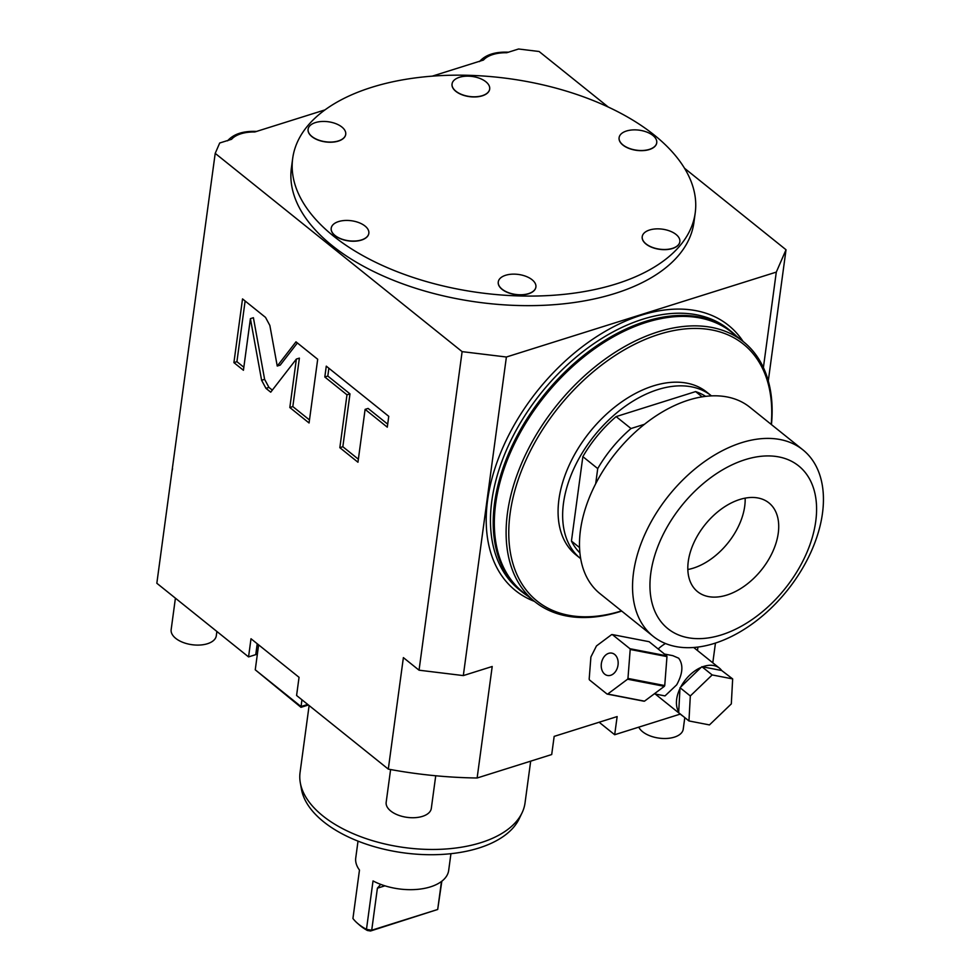 <?xml version="1.0" encoding="UTF-8"?>
<svg xmlns="http://www.w3.org/2000/svg" width="980" height="980" viewBox="0 0 980 980"><rect width="100%" height="100%" fill="white"/><g stroke="black" fill="none" stroke-linecap="round" stroke-linejoin="round"><path stroke-width="1.47" d="M324.968 109.895L254.8 131.969A30.368 16.158 7.7 0 0 231.574 139.283L219.704 143.007L215.208 153.37L462.119 351.636L419.048 670.198L403.38 657.617L388.301 769.116L296.585 695.482L299.047 677.315L251.003 638.752L248.553 656.906L156.837 583.259L171.904 471.76A280.929 149.426 7.7 0 1 172.578 468.624M608.298 107.065L539.098 51.499L518.579 49L506.709 52.736A30.368 16.158 7.7 0 0 483.483 60.037L432.278 76.146M712.791 662.811L715.461 643.064M684.542 168.278L786.021 249.753L768.283 380.938M697.478 650.524L697.944 647.07M680.255 714.102L614.681 734.731L617.143 716.576L554.166 736.384L551.703 754.539L477.125 777.998L492.205 666.498L463.32 675.588L506.391 357.014L776.295 272.109L763.395 367.586M596.465 645.942L590.903 656.955L589.176 679.152A29.988 21.977 -79 0 0 589.458 679.912L607.049 694.048A29.988 21.977 101 0 0 607.723 694.036L627.567 679.214A29.988 21.977 101 0 0 627.96 678.43L630.201 649.471A29.988 21.977 101 0 0 629.932 648.699L612.329 634.575A29.988 21.977 -79 0 0 611.667 634.587L596.465 645.942M665.469 643.517A30.184 19.159 128.8 0 0 658.18 648.981M388.301 769.116A280.929 149.426 7.7 0 0 477.125 777.998M419.048 670.198L463.32 675.588M215.208 153.37L171.904 471.76M250.402 318.659L261.611 380.277L265.947 388.349L270.725 392.184L296.377 359.06L289.823 407.521L309.068 422.98L317.692 359.268L295.985 341.836L277.242 366.042L269.855 325.458L265.519 317.385L242.525 298.912L233.914 362.625L243.432 370.269L250.402 318.659L253.404 317.716L264.612 379.334L268.949 387.406L272.318 390.113M346.981 394.818L339.84 447.676L357.957 462.229L365.111 409.371L387.284 427.17L388.754 416.329L326.279 366.152L324.809 377.006L346.981 394.818L349.983 393.874L342.841 446.733L358.362 459.204M776.295 272.109L786.021 249.753M462.119 351.636L506.391 357.014M292.689 158.417L291.391 167.972A203.105 108.033 7.7 0 0 396.716 281.591A203.105 108.033 7.7 0 0 615.036 293.449A203.105 108.033 7.7 0 0 693.938 222.399L695.224 212.844A203.105 108.033 7.7 0 0 589.899 99.225A203.105 108.033 7.7 0 0 371.579 87.367A203.105 108.033 -172.3 0 0 292.689 158.417A203.105 108.033 -172.3 0 0 398.015 272.024A203.105 108.033 -172.3 0 0 616.334 283.882A203.105 108.033 7.7 0 0 695.224 212.844M535.889 287.079A18.988 10.094 -172.3 0 1 535.876 287.152A18.988 10.094 -172.3 0 1 528.502 293.792A18.988 10.094 -172.3 0 1 508.093 292.689A18.988 10.094 -172.3 0 1 498.257 282.069A18.988 10.094 -172.3 0 1 498.269 281.995M679.838 241.803A18.988 10.094 -172.3 0 1 679.826 241.876A18.988 10.094 -172.3 0 1 672.452 248.516A18.988 10.094 -172.3 0 1 652.055 247.413A18.988 10.094 -172.3 0 1 642.206 236.793A18.988 10.094 -172.3 0 1 642.219 236.707M656.723 142.811A18.988 10.094 -172.3 0 1 656.723 142.884A18.988 10.094 -172.3 0 1 649.348 149.536A18.988 10.094 -172.3 0 1 628.939 148.421A18.988 10.094 -172.3 0 1 619.091 137.8A18.988 10.094 -172.3 0 1 619.103 137.727M489.669 89.106A18.988 10.094 -172.3 0 1 489.657 89.18A18.988 10.094 -172.3 0 1 482.283 95.82A18.988 10.094 -172.3 0 1 461.874 94.717A18.988 10.094 -172.3 0 1 452.037 84.096A18.988 10.094 -172.3 0 1 452.05 84.011M345.707 134.383A18.988 10.094 -172.3 0 1 345.707 134.456A18.988 10.094 -172.3 0 1 338.333 141.096A18.988 10.094 -172.3 0 1 317.924 139.993A18.988 10.094 -172.3 0 1 308.088 129.372A18.988 10.094 -172.3 0 1 308.1 129.299M368.823 233.363A18.988 10.094 -172.3 0 1 368.811 233.448A18.988 10.094 -172.3 0 1 361.436 240.088A18.988 10.094 -172.3 0 1 341.04 238.985A18.988 10.094 -172.3 0 1 331.191 228.364A18.988 10.094 -172.3 0 1 331.203 228.279M535.901 286.993A18.988 10.094 7.7 0 1 528.526 293.632A18.988 10.094 -172.3 0 1 508.118 292.53A18.988 10.094 -172.3 0 1 498.281 281.909A18.988 10.094 -172.3 0 1 505.643 275.27A18.988 10.094 7.7 0 1 526.052 276.385A18.988 10.094 7.7 0 1 535.901 286.993L535.876 287.152M679.851 241.717A18.988 10.094 7.7 0 1 672.476 248.357A18.988 10.094 -172.3 0 1 652.067 247.254A18.988 10.094 -172.3 0 1 642.231 236.633A18.988 10.094 -172.3 0 1 649.605 229.994A18.988 10.094 7.7 0 1 670.002 231.096A18.988 10.094 7.7 0 1 679.851 241.717L679.826 241.876M656.735 142.725A18.988 10.094 7.7 0 1 649.36 149.377A18.988 10.094 -172.3 0 1 628.964 148.262A18.988 10.094 -172.3 0 1 619.115 137.641A18.988 10.094 -172.3 0 1 626.49 131.001A18.988 10.094 7.7 0 1 646.898 132.116A18.988 10.094 7.7 0 1 656.735 142.725L656.723 142.884M489.682 89.021A18.988 10.094 7.7 0 1 482.307 95.66A18.988 10.094 -172.3 0 1 461.899 94.558A18.988 10.094 -172.3 0 1 452.062 83.937A18.988 10.094 -172.3 0 1 459.424 77.298A18.988 10.094 7.7 0 1 479.833 78.4A18.988 10.094 7.7 0 1 489.682 89.021L489.657 89.18M345.72 134.297A18.988 10.094 7.7 0 1 338.357 140.936A18.988 10.094 -172.3 0 1 317.949 139.834A18.988 10.094 -172.3 0 1 308.1 129.213A18.988 10.094 -172.3 0 1 315.474 122.574A18.988 10.094 7.7 0 1 335.883 123.688A18.988 10.094 7.7 0 1 345.72 134.297L345.707 134.456M368.835 233.289A18.988 10.094 7.7 0 1 361.461 239.929A18.988 10.094 -172.3 0 1 341.052 238.826A18.988 10.094 -172.3 0 1 331.216 228.205A18.988 10.094 -172.3 0 1 338.59 221.566A18.988 10.094 7.7 0 1 358.986 222.668A18.988 10.094 7.7 0 1 368.835 233.289L368.811 233.448M248.553 656.906L255.756 654.64A26.57 14.136 -172.3 0 1 257.36 654.187M614.681 734.731L599.123 722.236M307.732 704.424L301.007 706.531L255.253 669.806L300.995 707.327L301.914 699.757M258.622 644.865L255.253 669.806M308.431 704.988L300.995 707.327M530.682 761.154L525.035 802.926A113.508 60.38 -172.3 0 1 522.071 812.788A113.508 60.38 -172.3 0 1 480.947 842.641A113.508 60.38 -172.3 0 1 367.5 839.088A113.508 60.38 -172.3 0 1 300.309 782.8A113.508 60.38 -172.3 0 1 300.064 772.51L309.117 705.539M522.071 812.788L519.241 818.704A111.475 59.29 -172.3 0 1 478.853 848.031A111.475 59.29 -172.3 0 1 367.439 844.539A111.475 59.29 -172.3 0 1 301.46 789.255L300.309 782.8M450.935 853.69L448.668 870.461A46.881 24.941 -172.3 0 1 430.465 886.863A46.881 24.941 -172.3 0 1 373.025 880.922L366.471 929.346A46.881 24.941 -172.3 0 1 357.418 923.234A46.881 24.941 -172.3 0 1 352.935 918.481L359.476 870.056A46.881 24.941 -172.3 0 1 355.752 857.892L358.019 841.122M441.845 881.192L437.693 909.477L441.478 881.473M370.526 931L371.714 930.228L366.471 929.346L367.377 930.473L370.526 931L437.693 909.477L371.714 930.228L377.398 888.186L380.705 884.364M367.377 930.473A43.843 23.324 -172.3 0 1 359.55 925.096L357.418 923.234M684.8 717.605L683.232 729.169A22.773 12.115 7.7 0 1 674.387 737.132A22.773 12.115 -172.3 0 1 638.789 727.148M216.874 631.475L216.298 635.763A22.773 12.115 7.7 0 1 207.454 643.725A22.773 12.115 -172.3 0 1 182.966 642.402A22.773 12.115 -172.3 0 1 171.157 629.65L175.408 598.18M435.733 775.768L431.31 808.402A22.773 12.115 7.7 0 1 422.466 816.365A22.773 12.115 -172.3 0 1 397.978 815.042A22.773 12.115 -172.3 0 1 386.169 802.302L390.604 769.545M233.914 362.625L236.915 361.681L243.836 367.243M245.123 300.995L236.915 361.681M277.242 366.042L280.231 365.099L297.381 342.963M289.823 407.521L292.824 406.577L309.484 419.954M296.377 359.06L299.378 358.116L292.824 406.577M328.863 368.235L327.81 376.063L349.983 393.874M365.111 409.371L368.1 408.427L387.688 424.156M339.84 447.676L342.841 446.733M324.809 377.006L327.81 376.063M736.446 336.115A167.041 106.024 128.8 0 0 731.117 331.35A167.041 106.024 128.8 0 0 645.489 321.428A167.041 106.024 128.8 0 0 510.997 448.203A167.041 106.024 128.8 0 0 521.96 591.846A167.041 106.024 128.8 0 0 527.767 596.024M743.465 341.751A166.661 105.779 -51.2 0 0 604.525 359.55A166.661 105.779 -51.2 0 0 507.456 513.104A166.661 105.779 128.8 0 0 534.774 601.647L523.002 592.19A166.661 105.779 128.8 0 1 495.684 503.647A166.661 105.779 -51.2 0 1 592.741 350.093A166.661 105.779 -51.2 0 1 731.68 332.281L743.465 341.751A166.661 105.779 -51.2 0 1 771.444 424.585M534.774 601.647A166.661 105.779 128.8 0 0 621.7 611.067M771.223 424.413A164.763 104.578 -51.2 0 0 655.498 335.491A164.763 104.578 -51.2 0 0 510.102 513.557A164.763 104.578 128.8 0 0 621.491 610.895M580.613 558.612A104.395 66.26 128.8 0 1 573.766 468.832A104.395 66.26 128.8 0 1 657.825 389.599A104.395 66.26 -51.2 0 1 711.345 395.798L706.764 392.123A104.395 66.26 -51.2 0 0 653.256 385.924A104.395 66.26 128.8 0 0 569.196 465.169A104.395 66.26 128.8 0 0 576.044 554.937L580.613 558.612A104.395 66.26 128.8 0 0 580.711 558.686M702.145 396.851L695.604 391.596A100.597 63.859 -51.2 0 1 705.637 396.361M695.604 391.596L616.126 416.598A100.597 63.859 128.8 0 0 582.855 456.643L571.45 541.058A100.597 63.859 128.8 0 0 579.927 552.916M653.121 636.289L600.066 593.709A119.585 75.901 -51.2 0 1 592.226 490.87A119.585 75.901 -51.2 0 1 688.511 400.11A119.585 75.901 128.8 0 1 749.81 407.215L802.853 449.808A119.585 75.901 128.8 0 0 741.554 442.703A119.585 75.901 -51.2 0 0 645.269 533.463A119.585 75.901 -51.2 0 0 653.121 636.289A119.585 75.901 -51.2 0 0 714.42 643.395A119.585 75.901 128.8 0 0 810.705 552.634A119.585 75.901 128.8 0 0 802.853 449.808M721.427 634.893A104.395 66.26 128.8 0 0 815.74 521.348A104.395 66.26 128.8 0 0 745.106 459.681A104.395 66.26 -51.2 0 0 650.793 573.239A104.395 66.26 -51.2 0 0 721.427 634.893M726.805 595.081A56.95 36.15 -51.2 0 1 697.613 591.7A56.95 36.15 -51.2 0 1 693.877 542.724A56.95 36.15 -51.2 0 1 739.729 499.506A56.95 36.15 128.8 0 1 768.92 502.887A56.95 36.15 128.8 0 1 772.657 551.863A56.95 36.15 128.8 0 1 726.805 595.081M687.85 569.515A56.95 36.15 128.8 0 0 693.277 568.155A56.95 36.15 128.8 0 0 745.155 498.134M579.56 547.587L571.45 541.058M644.423 424.303L630.998 428.53A100.597 63.859 128.8 0 0 597.726 468.587L595.681 483.765M597.726 468.587L582.855 456.643M630.998 428.53L616.126 416.598M614.668 654.456A11.393 8.342 -79 0 0 611.863 653.133A11.393 8.342 -79 0 0 602.038 660.704A11.393 8.342 -79 0 0 604.721 674.167A11.393 8.342 101 0 0 607.527 675.49A11.393 8.342 101 0 0 617.351 667.919A11.393 8.342 101 0 0 614.668 654.456M612.329 634.575L649.103 641.692L666.706 655.828A29.988 21.977 101 0 1 666.976 656.6L664.734 685.559A29.988 21.977 101 0 1 664.342 686.331L644.497 701.166A29.988 21.977 101 0 1 643.823 701.178L607.049 694.048M644.497 701.166L607.723 694.036M664.342 686.331L627.567 679.214M664.734 685.559L627.96 678.43M666.976 656.6L630.201 649.471M666.706 655.828L629.932 648.699M654.297 693.84L665.004 695.91L676.69 684.824C682.852 673.579 683.501 664.71 678.662 658.192L672.807 655.657L664.489 654.052M680.414 714.077A30.184 19.159 128.8 0 0 681.627 715.192A30.184 19.159 128.8 0 0 682.974 716.135M732.66 678.907L721.684 670.516A30.184 19.159 128.8 0 0 719.418 668.127A30.184 19.159 128.8 0 0 702.562 666.817L701.129 667.38A30.184 19.159 128.8 0 0 680.757 686.98L679.973 688.536A30.184 19.159 128.8 0 0 678.711 711.835L678.662 712.681L688.952 720.949L709.459 724.918L731.313 703.897L732.66 678.907L712.166 674.938L690.312 695.959L688.952 720.949M679.973 688.536L678.711 711.835M680.022 687.691L690.312 695.959M701.129 667.38L680.757 686.98M701.876 666.682L712.166 674.938M721.684 670.516L702.562 666.817M743.097 341.444A170.079 107.947 128.8 0 0 641.263 315.205A170.079 107.947 -51.2 0 0 498.134 459.216A170.079 107.947 -51.2 0 0 534.406 601.352M255.756 654.64L257.226 643.738M384.92 885.822L377.398 888.186M261.611 380.277L264.612 379.334M265.947 388.349L268.949 387.406M731.117 331.35L728.373 329.145A167.041 106.024 128.8 0 0 642.745 319.223A167.041 106.024 -51.2 0 0 508.252 445.998A167.041 106.024 -51.2 0 0 519.216 589.642L521.96 591.846M256.723 131.442C243.383 130.818 233.669 133.942 227.581 140.814M508.632 52.209C495.304 51.585 485.59 54.709 479.49 61.581M655.24 694.024L681.627 715.192M693.717 647.498L719.418 668.127"/></g></svg>
